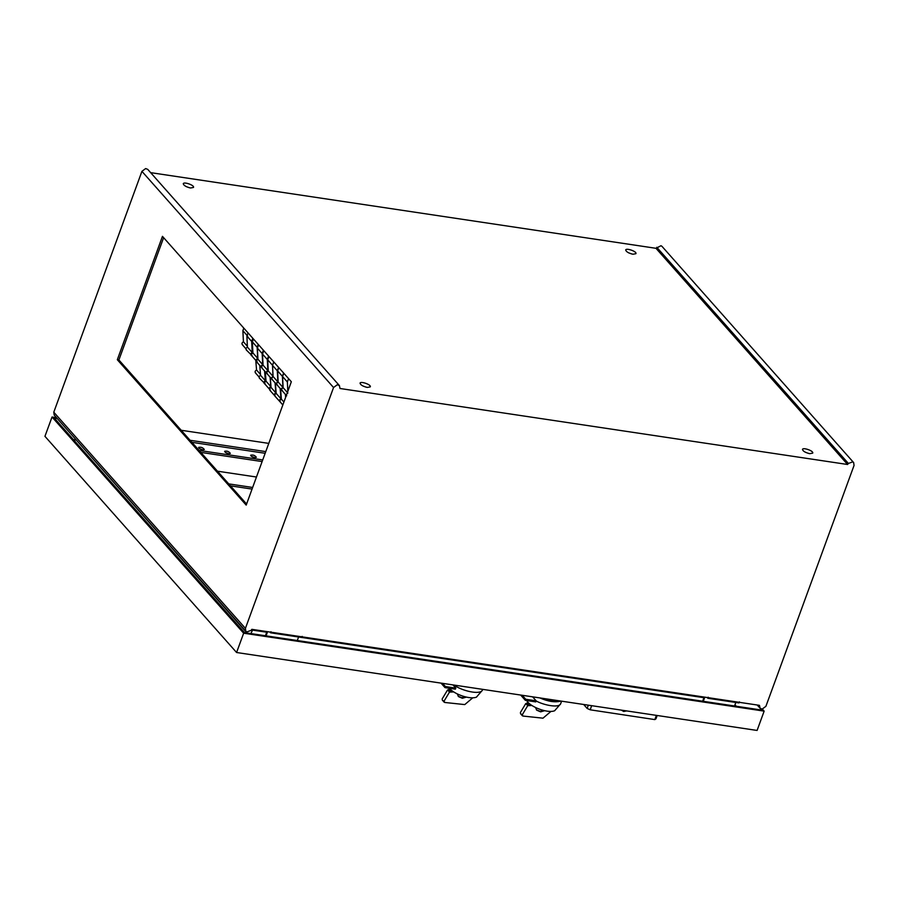 <?xml version="1.0" encoding="UTF-8"?>
<svg xmlns="http://www.w3.org/2000/svg" width="899" height="899" viewBox="0 0 899 899"><rect width="100%" height="100%" fill="white"/><g stroke="black" fill="none" stroke-linecap="round" stroke-linejoin="round"><path stroke-width="1.35" d="M611.444 713.031L626.614 715.323M626.659 710.918L623.67 711.48L621.4 710.131M657.18 715.492L655.955 718.829L654.82 719.593L590.171 709.805L587.137 708.412L583.676 704.479M588.317 705.176L587.137 708.412M591.677 705.681L590.171 709.805M656.371 715.368L654.82 719.593M543.681 710.435L540.108 711.311L536.467 709.895M550.907 711.469L542.985 718.177L522.948 716.054L522.308 714.705L527.713 705.681L525.803 703.512L528.747 703.164M527.713 705.681L531.905 705.513M522.948 716.054L521.027 713.896M525.803 703.512L520.386 712.536M535.512 707.468L536.703 710.165L540.591 711.851L544.693 710.682M535.826 700.793C543.884 705.344 559.043 708.142 560.616 703.838L554.672 710.727C548.132 713.615 530.107 707.064 526.724 700.557M553.334 699.939L550.536 699.523M558.504 700.714C553.739 701.523 548.334 700.714 542.266 698.276M560.909 701.074C555.166 702.625 548.154 701.58 539.872 697.916M465.457 696.86L461.884 697.725L458.243 696.309M472.683 697.882L464.761 704.591L444.724 702.467L444.084 701.119L449.489 692.095L447.578 689.938L450.523 689.578M449.489 692.095L453.68 691.927M444.724 702.467L442.802 700.31M447.578 689.938L442.162 698.961M457.288 693.893L458.479 696.59L462.367 698.265L466.469 697.096M453.86 685.038C462.558 691.174 479.976 694.994 482.392 690.252L476.436 697.152C470.177 699.703 454.725 694.579 449.275 688.263M280.061 401.808L274.948 396.156M280.319 401.92C279.061 400.898 279.286 399.853 280.971 398.796L280.162 388.413M275.532 396.515C274.274 395.493 274.487 394.447 276.173 393.391L280.971 398.796M276.173 393.391L275.386 383.255M266.936 373.579L261.823 367.927M267.194 373.692C265.947 372.669 266.16 371.624 267.846 370.568L267.306 359.488L268.565 356.038M262.407 368.287C261.148 367.264 261.373 366.219 263.059 365.163L267.846 370.568M263.059 365.163L262.508 354.082L267.306 359.488M262.508 354.082L263.767 350.632M280.724 402.28C279.477 401.257 279.69 400.212 281.376 399.156L283.915 402.022M285.388 394.369L285.624 397.347L285.376 394.346M281.376 399.156L280.578 388.885M271.543 378.58L273.038 376.333L272.498 365.252L273.734 361.87M267.599 374.051C266.351 373.029 266.565 371.984 268.25 370.927L273.038 376.333M268.25 370.927L267.711 359.847L272.498 365.252M267.711 359.847L268.947 356.476M277.117 384.986L271.835 379.243M277.218 385.019C275.959 383.985 276.173 382.952 277.858 381.884L277.319 370.804L278.589 367.354M272.419 379.614C271.172 378.591 271.386 377.546 273.071 376.479L277.858 381.884M273.071 376.479L272.532 365.399L277.319 370.804M272.532 365.399L273.79 361.949M274.689 395.695L269.812 390.211M275.195 395.976C273.937 394.953 274.15 393.908 275.836 392.852L275.072 382.884M270.397 390.571C269.149 389.548 269.363 388.503 271.048 387.447L275.836 392.852M271.048 387.447L270.262 377.355M261.575 367.466L256.698 361.982M262.07 367.747C260.811 366.725 261.036 365.679 262.722 364.623L262.171 353.543L263.396 350.205M257.283 362.342C256.024 361.319 256.237 360.274 257.923 359.218L262.722 364.623M257.923 359.218L257.384 348.138L262.171 353.543M257.384 348.138L258.597 344.8M270.172 389.728C268.925 388.705 269.138 387.66 270.824 386.592L270.093 377.153M265.385 384.322C264.126 383.3 264.351 382.255 266.037 381.187L270.824 386.592M266.037 381.187L265.306 371.86M257.058 361.499C255.799 360.477 256.013 359.431 257.698 358.364L257.159 347.295L258.227 344.373M252.259 356.094C251.012 355.071 251.226 354.026 252.911 352.959L257.698 358.364M252.911 352.959L252.372 341.89L257.159 347.295M252.372 341.89L253.428 338.979M281.713 390.166L276.914 384.761M282.297 390.526C281.039 389.503 281.252 388.458 282.938 387.402L282.398 376.321L283.612 373.018M277.499 385.12C276.251 384.098 276.465 383.053 278.151 381.996L282.938 387.402M278.151 381.996L277.611 370.916L282.398 376.321M277.611 370.916L278.814 367.612M286.388 395.245L287.006 393.571M282.466 390.773C281.207 389.75 281.432 388.705 283.118 387.649L287.905 393.054M287.826 391.335L287.365 381.974L288.579 378.625M283.118 387.649L282.567 376.569L287.365 381.974M282.567 376.569L283.792 373.22M265.362 384.064L259.317 378.097M264.688 383.873C263.441 382.85 263.654 381.805 265.34 380.738L264.587 371.04M259.901 378.468C258.642 377.445 258.867 376.4 260.553 375.332L265.34 380.738M260.553 375.332L259.789 365.466M252.237 355.835L246.191 349.868M251.574 355.644C250.315 354.622 250.529 353.577 252.214 352.509L251.675 341.44L252.821 338.294M246.775 350.239C245.528 349.217 245.742 348.171 247.427 347.115L252.214 352.509M247.427 347.115L246.888 336.035L251.675 341.44M246.888 336.035L248.034 332.888M255.889 373.13C254.631 372.107 254.855 371.062 256.541 369.995L260.485 374.445M256.541 369.995L255.788 360.364M242.764 344.901C241.516 343.879 241.73 342.834 243.415 341.766L247.382 346.25M243.415 341.766L242.876 330.697L247.663 336.091M242.876 330.697L243.809 328.124M525.746 699.276L525.353 700.355L535.77 701.905L536.164 700.838L525.746 699.276L522.207 695.275M525.353 700.355L520.656 695.039M532.613 696.837L536.164 700.838M445.398 686.544L445.005 687.623L455.411 689.173L455.804 688.106L445.398 686.544L442.566 683.352M445.005 687.623L441.016 683.116M452.972 684.914L455.804 688.106M632.963 254.237C628.536 253.17 626.109 251.731 625.693 249.933C626.232 247.776 637.088 251.473 635.93 253.687L632.963 254.237M631.885 254.024L628.547 252.81M190.543 187.992C186.115 186.925 183.688 185.486 183.261 183.688C183.812 181.531 194.667 185.228 193.499 187.442L190.543 187.992M189.464 187.779L186.127 186.565M809.741 453.669C805.313 452.602 802.886 451.163 802.47 449.365C803.009 447.196 813.876 450.905 812.707 453.118L809.741 453.669M808.662 453.456L805.324 452.231M367.32 387.424C362.893 386.356 360.465 384.918 360.038 383.12C360.589 380.962 371.444 384.66 370.276 386.873L367.32 387.424M366.241 387.211L362.904 385.986M163.629 237.662L118.882 359.96L246.584 504.024M181.205 430.273L268.779 443.387M703.288 701.321L704.805 697.152M734.517 705.996L735.809 702.456M739.405 701.872L739.012 702.939L707.783 698.265L707.108 697.5M707.783 698.265L708.176 697.197M702.647 701.22L704.164 697.062M266.07 635.851L267.587 631.694M297.299 640.526L298.592 636.998L703.939 697.691M302.188 636.402L301.794 637.481L270.565 632.795L269.891 632.031M270.565 632.795L270.959 631.727M265.419 635.75L266.947 631.592M117.32 359.724L162.461 236.347L291.332 381.738L246.191 505.103L117.32 359.724L118.882 359.96M252.799 629.48L250.922 633.581M266.711 632.222L252.574 630.109L251.889 629.345M734.775 706.03L734.73 705.4M246.967 632.997L74.55 438.038M190.071 440.274L265.767 451.601M847.6 464.491L848.398 463.446L852.634 461.906L853.645 462.58L854.05 465.457L765.914 706.311L762.172 709.086L760.071 708.243L759.464 705.344L251.855 629.334L251.068 630.379L246.832 631.93L245.82 631.244L245.416 628.367L333.551 387.525L337.294 384.738L339.395 385.581L340.002 388.492L847.6 464.491L655.978 248.304L150.639 172.642M853.645 462.58L662.012 246.393L661.001 245.719L655.978 248.304M339.395 385.581L147.762 169.394L145.66 168.551L141.918 171.338L53.783 412.192L54.187 415.068L245.82 631.244M191.88 442.319L265.149 453.287M199.072 450.421L262.71 459.951M202.657 449.792C200.196 449.197 198.848 448.399 198.612 447.399C200.994 446.882 202.882 447.578 204.309 449.489L202.657 449.792L199.668 448.702M228.683 453.692C226.222 453.096 224.874 452.298 224.638 451.298C227.009 450.781 228.908 451.467 230.324 453.377L228.683 453.692L225.694 452.59M254.709 457.58C252.248 456.984 250.9 456.198 250.664 455.197C253.035 454.669 254.934 455.366 256.35 457.276L254.709 457.58L251.72 456.49M228.728 483.887L252.641 487.46M252.057 489.078L230.459 485.842M217.468 471.188L256.462 477.021M200.803 452.388L262.126 461.569M734.966 704.749L736.303 706.266M73.381 439.589L75.853 439.959M760.666 708.727L761.869 710.086L244.494 632.626L54.3 418.057L57.233 418.496M764.15 711.131L757.082 730.449L236.583 652.505L44.95 436.33L52.018 417.012L243.651 633.199L764.15 711.131L762.33 709.075M56.513 417.687L52.018 417.012M236.583 652.505L243.651 633.199M527.072 702.917L528.983 705.074M448.848 689.331L450.759 691.488M759.453 706.502L758.262 705.164M848.398 463.446L656.764 247.27M333.551 387.525L141.918 171.338M245.416 628.367L53.783 412.192M522.386 715.784L520.476 713.615M560.616 703.838L561.594 701.175M444.162 702.198L442.252 700.029M482.392 690.252L482.718 689.364M282.837 404.955L280.14 401.92M271.813 379.086L267.014 373.692M269.588 389.357L264.8 383.952M256.473 361.128L251.675 355.723M286.669 395.807L281.881 390.413M259.036 376.973L255.305 372.759M245.91 348.745L242.179 344.531M757.194 704.996L760.071 708.243"/></g></svg>
